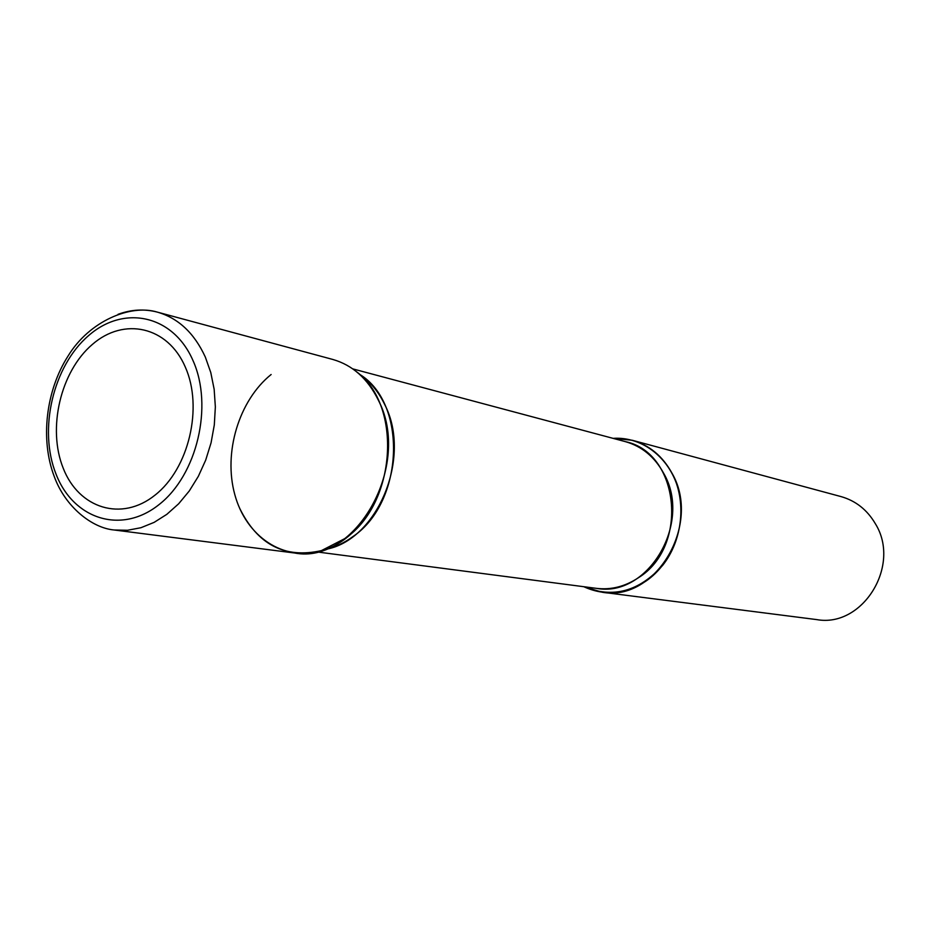 <?xml version="1.0" encoding="UTF-8"?>
<svg xmlns="http://www.w3.org/2000/svg" width="930" height="930" viewBox="0 0 930 930"><rect width="100%" height="100%" fill="white"/><g stroke="black" fill="none" stroke-linecap="round" stroke-linejoin="round"><path stroke-width="1.4" d="M185.314 367.071C203.356 407.48 188.848 468.685 155.078 495.086C121.563 522.114 78.841 508.408 63.24 468.278C47.163 428.509 60.497 371.547 92.326 344.46C123.888 316.805 167.772 326.256 185.314 367.071M332.766 359.445C352.528 365.106 367.699 378.65 378.289 400.063C412.35 464.593 355.946 565.126 294.496 552.99L114.309 530.007L127.538 530.274L140.941 527.717L154.159 522.358L166.842 514.325L178.641 503.793L189.243 491.017L198.346 476.323L205.693 460.118L211.064 442.831L214.307 424.929L215.353 406.91L214.156 389.275L210.773 372.5L205.309 357.027C194.277 333.091 178.304 318.13 157.391 312.131L332.766 359.445M613.102 438.367L632.272 440.262C649.373 445.145 662.602 456.107 671.96 473.138C701.952 524.357 655.441 602.245 602.221 592.247L583.773 586.702C604.454 596.165 625.088 594.351 645.699 581.273C672.39 563.313 686.77 524.834 678.9 491.831C671.193 458.769 642.816 436.298 613.102 438.367C638.503 437.6 658.126 449.19 671.96 473.138C686.7 500.886 682.829 539.888 662.718 565.301C639.212 591.527 612.893 598.653 583.773 586.702M632.272 440.262L841.046 496.597C855.774 500.793 867.213 509.849 875.374 523.753C901.437 565.51 862.598 627.971 816.726 619.601L602.221 592.247M271.13 374.511C238.882 400.481 223.2 452.596 234.79 494.551C246.113 536.61 283.766 562.092 321.431 550.606L345.263 538.365C396.168 503.537 402.562 405.643 356.76 371.907C365.618 379.196 372.802 388.577 378.289 400.063C405.689 453.096 373.407 537.389 321.431 550.606C284.743 558.86 257.424 544.631 239.475 507.908M118.029 314.328C131.293 309.469 144.417 308.737 157.391 312.131C130.514 303.877 89.443 321.048 68.181 355.83C45.861 390.577 40.153 439.53 54.207 476.393C65.17 506.885 92.233 528.194 114.309 530.007M56.079 474.219C38.153 429.648 53.045 366.013 88.629 335.579C123.911 304.517 173.213 314.828 193.045 360.666C213.423 406.038 197.067 475.021 159.042 504.595C121.295 534.855 73.447 519.196 56.079 474.219M359.433 374.197C370.035 381.451 378.475 391.588 384.741 404.608C412.257 457.479 376.987 541.4 324.768 549.49C334.753 547.398 344.251 543.015 353.261 536.354C404.155 501.747 407.456 402.992 359.433 374.197M625.344 441.634C641.898 446.319 654.697 456.909 663.741 473.417C692.617 522.904 647.652 598.13 596.339 588.341C611.057 590.108 625.088 586.574 638.41 577.739C689.211 546.619 679.47 452.55 625.344 441.634L352.784 368.885L625.344 441.634M316.595 551.885L596.339 588.341L316.595 551.885"/></g></svg>
